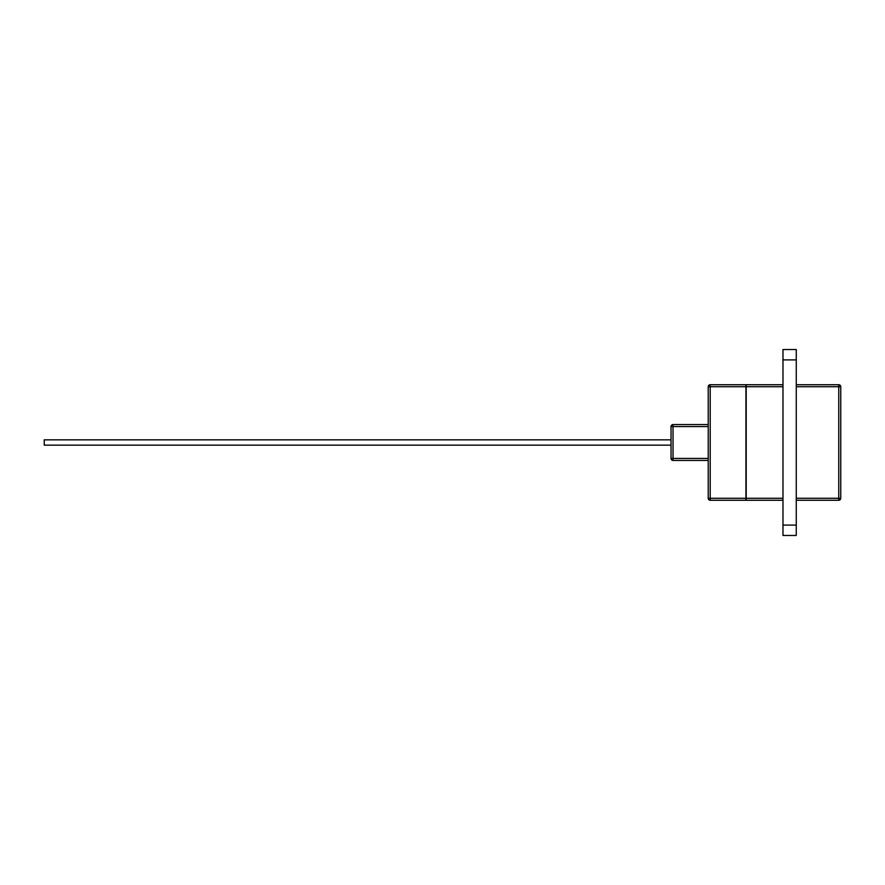 <?xml version="1.0" encoding="UTF-8"?>
<svg xmlns="http://www.w3.org/2000/svg" width="885" height="885" viewBox="0 0 885 885"><rect width="100%" height="100%" fill="white"/><g stroke="black" fill="none" stroke-linecap="round" stroke-linejoin="round"><path stroke-width="1.33" d="M796.268 384.732L838.759 384.732A1.991 1.991 0 0 1 840.75 386.723L840.75 498.277A1.991 1.991 0 0 1 838.759 500.268L796.268 500.268M782.982 386.723L746.199 386.723L746.199 384.732L782.982 384.732M746.199 386.723L746.199 498.277L782.982 498.277M782.982 500.268L746.199 500.268L746.199 498.277M782.982 535.458L782.982 349.542L796.268 349.542L796.268 535.458L782.982 535.458L796.268 535.458M782.982 349.542L796.268 349.542M708.221 498.277L708.221 386.723A1.991 1.991 0 0 1 710.212 384.732L745.933 384.732L745.933 500.268L710.212 500.268A1.991 1.991 0 0 1 708.221 498.277L745.933 498.277M708.221 460.432L673.031 460.432A1.991 1.991 0 0 1 671.04 458.43L671.04 426.57A1.991 1.991 0 0 1 673.031 424.568L708.221 424.568M671.04 439.845L44.25 439.845L44.25 445.155L671.04 445.155M796.268 498.277L838.759 498.277L838.759 386.723L796.268 386.723M840.75 498.277L838.759 498.277L838.759 500.268M838.759 384.732L838.759 386.723L840.75 386.723M782.982 359.907L796.268 359.907M782.982 525.093L796.268 525.093M745.933 386.723L710.212 386.723L710.212 500.268M708.221 426.57L673.031 426.57L673.031 458.43L708.221 458.43M708.221 386.723L710.212 386.723L710.212 384.732M671.04 426.57L673.031 426.57L673.031 424.568M673.031 460.432L673.031 458.43L671.04 458.43"/></g></svg>
